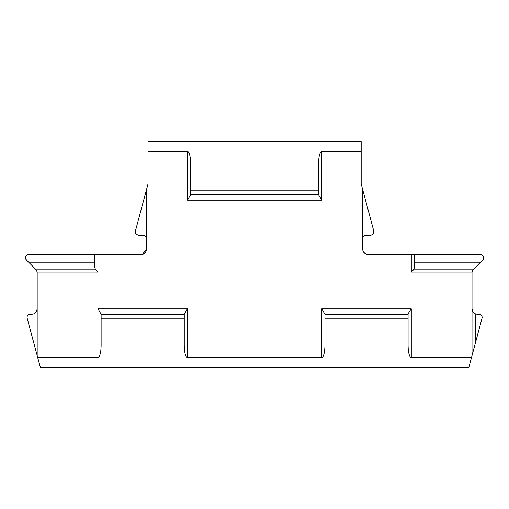 <?xml version="1.0" encoding="UTF-8"?>
<svg xmlns="http://www.w3.org/2000/svg" width="509" height="509" viewBox="0 0 509 509"><rect width="100%" height="100%" fill="white"/><g stroke="black" fill="none" stroke-linecap="round" stroke-linejoin="round"><path stroke-width="0.76" d="M135.763 229.705L135.763 233.886L138.429 235.317L135.763 233.886A3.2 3.2 0 0 1 135.337 231.29L148.017 183.965L148.017 141.521L361.186 141.521L361.186 183.965L373.867 231.29A3.2 3.2 0 0 1 373.441 233.886L370.775 235.317L365.977 235.317C363.808 235.724 362.739 236.787 362.783 238.511M28.65 254.5C26.684 254.716 25.622 255.779 25.45 257.7A3.2 3.2 0 0 1 28.65 254.5L94.731 254.5L94.731 262.218L28.65 262.218L26.385 259.959A3.2 3.2 0 0 1 25.45 257.7L26.385 259.959L36.234 269.808L37.176 272.073L37.176 355.594L40.357 367.479L468.846 367.479L471.493 357.579L411.278 357.579C409.351 356.822 408.282 352.845 408.078 345.649L408.078 313.741L411.278 308.855L411.278 357.579M36.457 311.533L37.176 308.855C37.233 310.878 36.164 312.507 33.976 313.741A5.332 5.332 0 0 1 31.844 314.187L30.247 314.187A3.2 3.2 0 0 0 27.155 318.214L37.176 355.594M37.704 357.579L97.925 357.579C99.853 356.822 100.922 352.845 101.126 345.649L101.126 314.187L184.258 314.187L184.258 345.649C184.462 352.845 185.524 356.822 187.452 357.579L321.745 357.579L321.745 308.855L324.946 314.187L408.078 314.187M97.925 357.579L97.925 308.855L101.126 314.187M184.258 314.187L187.452 308.855L187.452 357.579M472.746 311.533L472.028 308.855C471.97 310.878 473.033 312.507 475.228 313.741A5.332 5.332 0 0 0 477.359 314.187L478.956 314.187A3.2 3.2 0 0 1 482.048 318.214L472.028 355.594L472.028 272.073L472.963 269.808L482.818 259.959C484.492 257.274 483.741 255.454 480.553 254.5L414.472 254.5L414.472 262.218L480.553 262.218M414.472 262.218L414.472 267.549L413.537 269.808L411.278 272.073L472.028 272.073M94.731 254.5L141.088 254.5A5.332 5.332 0 0 0 146.42 249.168L142.482 254.315M362.783 189.933L362.783 249.168A5.332 5.332 0 0 0 368.109 254.5L414.472 254.5M482.818 259.959A3.2 3.2 0 0 0 480.553 254.5L475.228 254.5M321.745 357.579C323.679 356.822 324.742 352.845 324.946 345.649L324.946 314.187M370.775 235.317L373.441 233.886L373.441 229.705M146.42 238.511C146.465 236.787 145.396 235.724 143.226 235.317L138.429 235.317M366.391 254.214L364.043 252.61M472.028 355.594L471.493 357.579M142.813 254.214L146.42 249.168L146.42 189.933M190.652 194.813L187.452 200.145L187.452 151.421C189.386 152.178 190.449 156.155 190.652 163.351L190.652 194.813L318.551 194.813L318.551 163.351C318.755 156.155 319.817 152.178 321.745 151.421L321.745 200.145L318.551 194.813M361.186 151.421L321.745 151.421M187.452 151.421L148.017 151.421M97.925 254.5L97.925 272.073L95.667 269.808L94.731 267.549L94.731 262.218M362.783 249.168C362.688 252.006 364.463 253.781 368.109 254.5M101.126 318.214L184.258 318.214M97.925 308.855L187.452 308.855M413.537 269.808L472.963 269.808M324.946 318.214L408.078 318.214M321.745 308.855L411.278 308.855M190.652 190.786L318.551 190.786M411.278 272.073L411.278 254.5M321.745 200.145L187.452 200.145M37.176 272.073L97.925 272.073M36.234 269.808L95.667 269.808M475.228 343.658L475.228 313.741M33.976 343.658L33.976 313.741"/></g></svg>
